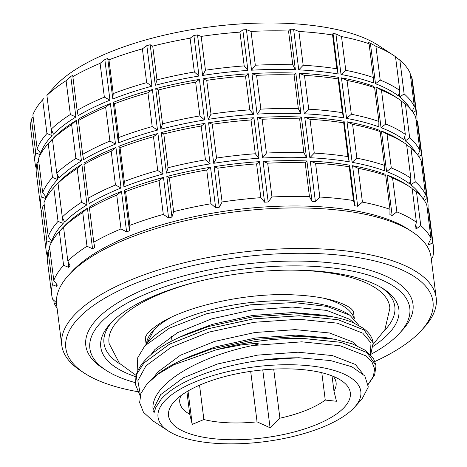 <?xml version="1.0" encoding="UTF-8"?>
<svg xmlns="http://www.w3.org/2000/svg" width="467" height="467" viewBox="0 0 467 467"><rect width="100%" height="100%" fill="white"/><g stroke="black" fill="none" stroke-linecap="round" stroke-linejoin="round"><path stroke-width="0.7" d="M393.278 55.176L378.498 45.48A177.717 65.608 172.8 0 0 286.551 23.35A177.717 65.608 172.8 0 0 54.878 86.36L46.98 95.046A188.709 69.665 -7.2 0 1 48.358 93.639L46.904 95.408A192.375 71.019 172.8 0 1 66.086 80.715L70.786 76.46A188.709 69.665 -7.2 0 1 72.986 75.134L72.858 76.641A192.375 71.019 172.8 0 1 100.096 63.36L104.841 59.601A188.709 69.665 -7.2 0 1 107.719 58.457L108.945 59.823A192.375 71.019 172.8 0 1 142.388 48.86L146.831 45.632A188.709 69.665 -7.2 0 1 150.187 44.739L152.715 46.11A192.375 71.019 172.8 0 1 190.087 38.206L193.893 35.498A188.709 69.665 -7.2 0 1 197.494 34.914L201.184 36.426A192.375 71.019 172.8 0 1 239.933 32.124L242.817 29.882A188.709 69.665 -7.2 0 1 246.424 29.66L251.048 31.435A192.375 71.019 172.8 0 1 288.536 31.026L290.264 29.182A188.709 69.665 -7.2 0 1 291.957 29.252A188.709 69.665 -7.2 0 1 293.638 29.328L298.909 31.482A192.375 71.019 172.8 0 1 332.58 34.99L333.012 33.437A188.709 69.665 -7.2 0 1 335.913 33.945L341.505 36.554A192.375 71.019 172.8 0 1 369.064 43.746L368.142 42.357A188.709 69.665 -7.2 0 1 370.372 43.192L375.935 46.309A192.375 71.019 172.8 0 1 393.278 55.176A192.375 71.019 172.8 0 1 395.508 56.7L399.775 90.481A192.375 71.019 172.8 0 0 380.208 80.096L375.497 83.733L370.372 43.192M395.549 57.056L399.851 60.085A192.375 71.019 172.8 0 1 410.102 72.957L414.369 106.745A192.375 71.019 172.8 0 0 404.124 93.873L399.793 96.984L399.238 92.577M410.464 75.864L411.625 76.944A192.375 71.019 172.8 0 1 412.519 81.182L416.786 114.964A192.375 71.019 172.8 0 0 415.893 110.732L413.237 112.646M343.683 117.906L342.399 112.699A192.375 71.019 172.8 0 0 308.728 109.185L304.309 113.796A188.709 69.665 172.8 0 1 343.683 117.906L338.563 77.359A188.709 69.665 172.8 0 0 299.184 73.255L304.461 75.403A192.375 71.019 172.8 0 1 338.131 78.911L338.563 77.359M304.309 113.796L299.184 73.255M346.584 118.408L351.324 114.263A192.375 71.019 172.8 0 1 378.883 121.455L378.813 126.826A188.709 69.665 172.8 0 0 346.584 118.408L341.459 77.866L347.057 80.476A192.375 71.019 172.8 0 1 374.616 87.668L373.693 86.278A188.709 69.665 172.8 0 0 341.459 77.866M405.321 134.403L403.932 139.802A188.709 69.665 172.8 0 0 381.043 127.654L375.923 87.113L381.486 90.23A192.375 71.019 172.8 0 1 398.83 99.097A192.375 71.019 172.8 0 1 401.054 100.621L405.321 134.403A192.375 71.019 172.8 0 0 385.754 124.018L381.043 127.654M398.83 99.097L395.129 96.675A188.709 69.665 172.8 0 0 375.923 87.113M415.636 152.516A188.709 69.665 172.8 0 0 405.344 140.906L404.784 136.498M349.234 161.827L347.944 156.62A192.375 71.019 172.8 0 0 314.273 153.106L309.854 157.718A188.709 69.665 172.8 0 1 349.234 161.827L344.109 121.28A188.709 69.665 172.8 0 0 304.735 117.176L310.006 119.324A192.375 71.019 172.8 0 1 343.677 122.833L344.109 121.28M309.854 157.718L304.735 117.176M352.13 162.329L356.876 158.185A192.375 71.019 172.8 0 1 384.434 165.376L384.359 170.747A188.709 69.665 172.8 0 0 352.13 162.329L347.01 121.788L352.603 124.397A192.375 71.019 172.8 0 1 380.161 131.589L379.239 130.205A188.709 69.665 172.8 0 0 347.01 121.788M410.872 178.324L409.477 183.724A188.709 69.665 172.8 0 0 386.594 171.582L381.469 131.034L387.032 134.152A192.375 71.019 172.8 0 1 404.375 143.019A192.375 71.019 172.8 0 1 406.605 144.542L410.872 178.324A192.375 71.019 172.8 0 0 391.305 167.939L386.594 171.582M404.375 143.019L400.68 140.596A188.709 69.665 172.8 0 0 381.469 131.034M421.187 196.438A188.709 69.665 172.8 0 0 410.89 184.827L410.335 180.42M431.298 259.057L432.763 256.973A192.375 71.019 172.8 0 0 433.434 246.734A192.375 71.019 172.8 0 0 432.541 242.496L428.916 245.099A188.709 69.665 172.8 0 0 428.42 243.803L431.012 238.509A192.375 71.019 172.8 0 0 420.767 225.637L416.441 228.748A188.709 69.665 172.8 0 0 415.029 227.645L416.418 222.251A192.375 71.019 172.8 0 0 396.851 211.86L392.14 215.503A188.709 69.665 172.8 0 0 389.91 214.668L389.98 209.298A192.375 71.019 172.8 0 0 362.421 202.106L357.681 206.256A188.709 69.665 172.8 0 0 354.78 205.749L353.496 200.541A192.375 71.019 172.8 0 0 319.825 197.033L315.406 201.639A188.709 69.665 172.8 0 0 313.719 201.563A188.709 69.665 172.8 0 0 312.032 201.493L309.452 196.578A192.375 71.019 172.8 0 0 271.963 196.986L267.696 163.199A192.375 71.019 172.8 0 1 305.184 162.79L306.912 160.952A188.709 69.665 172.8 0 0 263.073 161.43L267.696 163.199M315.406 201.639L310.281 161.097L315.558 163.246A192.375 71.019 172.8 0 1 349.228 166.76L349.66 165.201A188.709 69.665 172.8 0 0 310.281 161.097M354.78 205.749L349.66 165.201M357.681 206.256L352.556 165.709L358.154 168.318A192.375 71.019 172.8 0 1 385.713 175.51L384.79 174.127A188.709 69.665 172.8 0 0 352.556 165.709M392.14 215.503L387.02 174.956L392.584 178.079A192.375 71.019 172.8 0 1 409.927 186.94A192.375 71.019 172.8 0 1 412.151 188.464L416.418 222.251M409.927 186.94L406.226 184.518A188.709 69.665 172.8 0 0 387.02 174.956M416.441 228.748L415.881 224.341M428.916 245.099L428.688 243.266M410.09 108.595A188.709 69.665 172.8 0 0 399.793 96.984M399.775 90.481L398.38 95.881A188.709 69.665 172.8 0 0 375.497 83.733M341.033 74.486L345.778 70.336A192.375 71.019 172.8 0 1 373.337 77.534L373.261 82.904A188.709 69.665 172.8 0 0 341.033 74.486L335.913 33.945M338.137 73.979L336.847 68.777A192.375 71.019 172.8 0 0 303.176 65.263L298.757 69.875A188.709 69.665 172.8 0 1 338.137 73.979L333.012 33.437M298.757 69.875L293.638 29.328M421.287 330.537L424.264 327.274A188.709 69.665 172.8 0 0 436.201 297.87L431.076 257.329A188.709 69.665 172.8 0 0 412.203 231.819L408.508 229.39A185.049 68.316 172.8 0 0 312.773 206.35A185.049 68.316 172.8 0 0 71.544 271.963L68.567 275.226A188.709 69.665 172.8 0 0 56.63 304.63L61.755 345.171A188.709 69.665 172.8 0 0 80.628 370.681L84.323 373.11A185.049 68.316 -7.2 0 1 115.092 292.575A185.049 68.316 -7.2 0 1 318.751 253.651A185.049 68.316 -7.2 0 1 421.287 330.537A185.049 68.316 -7.2 0 1 374.972 361.452M370.874 354.336A161.232 59.519 172.8 0 0 399.589 333.193A161.232 59.519 172.8 0 0 310.251 266.202A161.232 59.519 172.8 0 0 132.803 300.112A161.232 59.519 172.8 0 0 105.997 370.278A161.232 59.519 172.8 0 0 135.29 382.631M399.589 333.193L402.566 329.924A164.892 60.873 172.8 0 0 311.197 261.409A164.892 60.873 172.8 0 0 129.721 296.096A164.892 60.873 172.8 0 0 102.302 367.856L105.997 370.278M373.273 346.21A150.234 55.462 172.8 0 0 383.856 289.143A150.234 55.462 172.8 0 0 306.13 270.434A150.234 55.462 172.8 0 0 110.282 323.701A150.234 55.462 172.8 0 0 135.804 376.711M384.323 330.671A146.574 54.108 172.8 0 0 381.942 287.935M145.249 337.413A104.912 38.732 172.8 0 0 145.441 338.849M136.119 375.41L119.488 363.349L109.167 343.665A141.513 52.24 -7.2 0 1 196.303 281.98M290.159 270.124A141.513 52.24 -7.2 0 1 302.435 270.416A141.513 52.24 -7.2 0 1 389.898 308.197L384.878 329.69L373.285 344.197M412.203 231.819A188.709 69.665 172.8 0 0 314.577 208.317A188.709 69.665 172.8 0 0 68.567 275.226M436.201 297.87A188.709 69.665 172.8 0 0 319.697 248.864A188.709 69.665 172.8 0 0 61.755 345.171M137.596 391.661A185.049 68.316 -7.2 0 1 84.323 373.11M146.142 344.389L145.336 338.044A104.888 38.72 -7.2 0 1 145.266 337.343M297.736 364.943A102.209 37.734 172.8 0 0 185.247 386.442A102.209 37.734 172.8 0 0 168.254 430.924A102.209 37.734 172.8 0 0 221.13 443.65A102.209 37.734 172.8 0 0 354.371 407.411A102.209 37.734 172.8 0 0 297.736 364.943M354.371 407.411L362.018 399.011L368.311 386.991L364.826 375.906L351.879 366.776L330.554 360.565L299.143 357.815C286.633 357.681 273.691 358.522 260.323 360.337C230.167 364.569 204.61 372.041 183.654 382.747C173.759 387.966 166.293 393.424 161.243 399.127L155.844 407.417L154.536 411.299C154.466 413.721 152.837 411.357 153.065 409.693C150.018 384.913 197.401 356.823 252.618 345.522L258.712 343.963C257.603 343.356 255.817 343.233 253.353 343.607L241.06 344.955L217.208 349.555A120.527 44.493 172.8 0 0 216.116 349.824L173.981 364.727L158.243 373.997L146.924 383.991L141.016 393.331L139.615 402.531L143.457 412.238L152.732 420.749L168.254 430.924M137.853 370.71L137.228 358.563L144.782 345.878L169.241 328.248L206.262 313.859L250.149 304.852L293.953 302.569L326.999 306.428L349.941 315.26L359.018 325.54M146.591 343.992L153.958 329.865L146.953 343.42M180.957 395.613A78.783 29.082 172.8 0 0 179.777 402.344A78.783 29.082 172.8 0 0 189.742 414.252L192.235 424.38L203.881 419.529A78.783 29.082 172.8 0 0 228.416 422.804A78.783 29.082 172.8 0 0 257.066 421.847L270.072 427.772L279.902 418.187A78.783 29.082 172.8 0 0 325.26 400.067L336.456 401.252L333.958 391.13A78.783 29.082 172.8 0 0 336.1 382.596A78.783 29.082 172.8 0 0 333.286 376.367M225.1 439.57A91.608 33.817 172.8 0 0 325.925 420.3A91.608 33.817 172.8 0 0 341.155 380.436A91.608 33.817 172.8 0 0 293.766 369.023A91.608 33.817 172.8 0 0 174.343 401.509A91.608 33.817 172.8 0 0 225.1 439.57M299.277 315.75L253.593 318.844L208.013 328.75L169.509 344.167L143.964 362.97L136.983 373.723L135.448 384.504L136.989 373.758L143.97 363.005L169.515 344.202L208.019 328.78L253.599 318.879L299.283 315.785L338.09 319.755L364.085 329.971L373.174 343L364.079 329.941L338.085 319.72L299.277 315.75M373.174 342.982L373.174 342.965C372.397 337.367 369.076 332.446 363.209 328.202L352.953 322.604C346.934 320.099 339.824 318.103 331.634 316.62L298.25 313.696L253.254 316.76L208.37 326.538L179.427 337.297C163.999 344.401 152.382 352.241 144.583 360.822C140.17 365.731 137.31 370.74 136.008 375.847L135.442 384.475M146.924 383.991L152.44 378.451C160.012 371.738 169.959 365.544 182.282 359.882L211.218 349.123L256.109 339.351L301.104 336.281L334.483 339.205L352.211 343.8L365.457 350.355L373.518 358.533L376.028 365.585L366.934 352.527L340.939 342.311L302.131 338.336C273.779 338.12 245.105 341.949 216.116 349.824M368.37 384.242L374.639 374.972L376.028 365.585L366.939 352.556L340.945 342.34L302.137 338.371C274.211 338.149 245.905 341.873 217.208 349.555M332.031 375.871L333.958 391.13M325.26 400.067L321.804 372.719M262.763 369.905L270.072 427.772M273.703 369.117L279.902 418.187M257.066 421.847L250.686 371.358M188.02 390.972L192.235 424.38M199.543 385.182L203.881 419.529M189.742 414.252L186.888 391.644M353.361 311.057A104.888 38.72 -7.2 0 1 353.466 311.752L354.348 318.71M111.835 322.061A146.574 54.108 172.8 0 0 120.159 364.044M353.566 312.557A104.912 38.732 172.8 0 0 353.396 311.121M56.583 304.227L54.137 303.176A192.375 71.019 172.8 0 0 57.079 308.179M54.137 303.176L53.769 300.269M271.963 196.986L268.192 201.972A188.709 69.665 172.8 0 0 264.579 202.193L260.849 197.675A192.375 71.019 172.8 0 0 222.099 201.977L219.262 207.225A188.709 69.665 172.8 0 0 215.661 207.803L211.002 203.758A192.375 71.019 172.8 0 0 173.631 211.662L171.955 217.044A188.709 69.665 172.8 0 0 168.599 217.943L163.304 214.411A192.375 71.019 172.8 0 0 129.861 225.374L129.487 230.762A188.709 69.665 172.8 0 0 126.61 231.912L121.011 228.912A192.375 71.019 172.8 0 0 93.768 242.192L94.754 247.44A188.709 69.665 172.8 0 0 92.554 248.765L87.002 246.267A192.375 71.019 172.8 0 0 67.82 260.96L70.12 265.945A188.709 69.665 172.8 0 0 68.748 267.358L63.594 265.303A192.375 71.019 172.8 0 0 53.781 280.398L57.272 285.016A188.709 69.665 172.8 0 0 56.822 286.417L52.386 284.712L48.113 250.925A192.375 71.019 172.8 0 0 47.447 261.17L51.714 294.951A192.375 71.019 172.8 0 0 52.608 299.189L56.466 302.774M52.386 284.712A192.375 71.019 172.8 0 0 51.714 294.951M63.594 265.303L59.327 231.515A192.375 71.019 172.8 0 0 49.514 246.611L53.781 280.398M87.002 246.267L82.735 212.485A192.375 71.019 172.8 0 0 63.553 227.172L67.82 260.96M433.434 246.734L429.167 212.946A192.375 71.019 172.8 0 0 428.274 208.714L432.541 242.496M431.012 238.509L426.745 204.721A192.375 71.019 172.8 0 0 416.5 191.855L420.767 225.637M396.851 211.86L392.584 178.079M389.98 209.298L385.713 175.51M362.421 202.106L358.154 168.318M353.496 200.541L349.228 166.76M319.825 197.033L315.558 163.246M309.452 196.578L305.184 162.79M260.849 197.675L256.581 163.888A192.375 71.019 172.8 0 0 217.832 168.19L222.099 201.977M211.002 203.758L206.729 169.97A192.375 71.019 172.8 0 0 169.363 177.874L173.631 211.662M163.304 214.411L159.037 180.624A192.375 71.019 172.8 0 0 125.588 191.593L129.861 225.374M48.113 250.925L49.765 248.59M63.629 226.816A188.709 69.665 172.8 0 0 62.59 227.925L60.284 230.459L63.658 227.044M59.327 231.515L60.284 230.459M82.735 212.485L87.434 208.224A188.709 69.665 172.8 0 0 65.001 225.403L63.553 227.172M427.112 207.628L428.274 208.714M412.198 188.82L416.5 191.855M256.581 163.888L259.459 161.652A188.709 69.665 172.8 0 0 214.143 166.684L217.832 168.19M206.729 169.97L210.535 167.262A188.709 69.665 172.8 0 0 166.83 176.503L169.363 177.874M159.037 180.624L163.479 177.396A188.709 69.665 172.8 0 0 124.362 190.221L125.588 191.593M51.072 243.196A188.709 69.665 172.8 0 1 51.271 242.496L46.834 240.791A192.375 71.019 172.8 0 0 46.169 251.03A192.375 71.019 172.8 0 0 47.056 255.268L47.342 255.531M58.042 221.381A192.375 71.019 172.8 0 0 48.235 236.477L51.726 241.095A188.709 69.665 172.8 0 1 63.203 223.436L58.042 221.381L53.775 187.594A192.375 71.019 172.8 0 0 43.962 202.69L48.235 236.477M81.451 202.345A192.375 71.019 172.8 0 0 62.274 217.038L64.574 222.023A188.709 69.665 172.8 0 1 87.008 204.844L81.451 202.345L77.183 168.558A192.375 71.019 172.8 0 0 58.001 183.251L62.274 217.038M427.988 208.451A192.375 71.019 172.8 0 0 427.883 202.812A192.375 71.019 172.8 0 0 426.99 198.574L424.334 200.489M423.295 199.024L425.466 194.587A192.375 71.019 172.8 0 0 415.221 181.716L410.89 184.827M262.647 158.05L266.412 153.065A192.375 71.019 172.8 0 1 303.9 152.656L306.486 157.572A188.709 69.665 172.8 0 0 262.647 158.05L257.521 117.503L262.145 119.278A192.375 71.019 172.8 0 1 299.633 118.869L301.361 117.024A188.709 69.665 172.8 0 0 257.521 117.503M213.717 163.304L216.548 158.056A192.375 71.019 172.8 0 1 255.297 153.754L259.033 158.272A188.709 69.665 172.8 0 0 213.717 163.304L208.591 122.763L212.281 124.269A192.375 71.019 172.8 0 1 251.03 119.966L253.914 117.731A188.709 69.665 172.8 0 0 208.591 122.763M166.404 173.123L168.079 167.741A192.375 71.019 172.8 0 1 205.451 159.837L210.109 163.882A188.709 69.665 172.8 0 0 166.404 173.123L161.284 132.581L163.812 133.953A192.375 71.019 172.8 0 1 201.184 126.049L204.99 123.341A188.709 69.665 172.8 0 0 161.284 132.581M123.936 186.841L124.31 181.453A192.375 71.019 172.8 0 1 157.758 170.49L163.053 174.016A188.709 69.665 172.8 0 0 123.936 186.841L118.816 146.299L120.042 147.671A192.375 71.019 172.8 0 1 153.485 136.703L157.928 133.474A188.709 69.665 172.8 0 0 118.816 146.299M46.834 240.791L42.567 207.004A192.375 71.019 172.8 0 0 41.896 217.248L46.169 251.03M427.883 202.812L423.616 169.025A192.375 71.019 172.8 0 0 422.723 164.787L426.99 198.574M425.466 194.587L421.199 160.8A192.375 71.019 172.8 0 0 410.948 147.934L415.221 181.716M391.305 167.939L387.032 134.152M384.434 165.376L380.161 131.589M356.876 158.185L352.603 124.397M347.944 156.62L343.677 122.833M314.273 153.106L310.006 119.324M303.9 152.656L299.633 118.869M266.412 153.065L262.145 119.278M255.297 153.754L251.03 119.966M216.548 158.056L212.281 124.269M205.451 159.837L201.184 126.049M168.079 167.741L163.812 133.953M157.758 170.49L153.485 136.703M124.31 181.453L120.042 147.671M42.567 207.004L44.213 204.669M58.077 182.895A188.709 69.665 172.8 0 0 57.044 184.004L54.732 186.537L58.106 183.122M53.775 187.594L54.732 186.537M77.183 168.558L81.883 164.302A188.709 69.665 172.8 0 0 59.455 181.482L58.001 183.251M421.561 163.707L422.723 164.787M406.646 144.898L410.948 147.934M45.521 199.275A188.709 69.665 172.8 0 1 45.725 198.568L41.289 196.87A192.375 71.019 172.8 0 0 40.617 207.109A192.375 71.019 172.8 0 0 41.51 211.347L41.791 211.609M52.497 177.454A192.375 71.019 172.8 0 0 42.684 192.556L46.175 197.173A188.709 69.665 172.8 0 1 57.651 179.515L52.497 177.454L48.229 143.673A192.375 71.019 172.8 0 0 38.417 158.768L42.684 192.556M75.905 158.424A192.375 71.019 172.8 0 0 56.723 173.117L59.023 178.102A188.709 69.665 172.8 0 1 81.456 160.922L75.905 158.424L71.638 124.636A192.375 71.019 172.8 0 0 52.456 139.329L56.723 173.117M422.442 164.524A192.375 71.019 172.8 0 0 422.337 158.885A192.375 71.019 172.8 0 0 421.444 154.653L418.782 156.568M417.749 155.102L419.915 150.666A192.375 71.019 172.8 0 0 409.67 137.794L405.344 140.906M257.095 114.129L260.866 109.144A192.375 71.019 172.8 0 1 298.355 108.735L300.935 113.65A188.709 69.665 172.8 0 0 257.095 114.129L251.976 73.582L256.599 75.356A192.375 71.019 172.8 0 1 294.087 74.948L295.815 73.103A188.709 69.665 172.8 0 0 251.976 73.582M208.165 119.383L211.002 114.135A192.375 71.019 172.8 0 1 249.752 109.833L253.482 114.351A188.709 69.665 172.8 0 0 208.165 119.383L203.046 78.841L206.735 80.347A192.375 71.019 172.8 0 1 245.484 76.045L248.362 73.809A188.709 69.665 172.8 0 0 203.046 78.841M160.858 129.201L162.534 123.819A192.375 71.019 172.8 0 1 199.905 115.915L204.564 119.961A188.709 69.665 172.8 0 0 160.858 129.201L155.733 88.66L158.266 90.032A192.375 71.019 172.8 0 1 195.632 82.128L199.438 79.419A188.709 69.665 172.8 0 0 155.733 88.66M118.39 142.92L118.764 137.531A192.375 71.019 172.8 0 1 152.207 126.569L157.502 130.095A188.709 69.665 172.8 0 0 118.39 142.92L113.265 102.378L114.491 103.744A192.375 71.019 172.8 0 1 147.94 92.781L152.382 89.553A188.709 69.665 172.8 0 0 113.265 102.378M41.289 196.87L37.016 163.082A192.375 71.019 172.8 0 0 36.35 173.321L40.617 207.109M422.337 158.885L418.064 125.103A192.375 71.019 172.8 0 0 417.177 120.865L421.444 154.653M419.915 150.666L415.648 116.878A192.375 71.019 172.8 0 0 405.403 104.007L409.67 137.794M385.754 124.018L381.486 90.23M378.883 121.455L374.616 87.668M351.324 114.263L347.057 80.476M342.399 112.699L338.131 78.911M308.728 109.185L304.461 75.403M298.355 108.735L294.087 74.948M260.866 109.144L256.599 75.356M249.752 109.833L245.484 76.045M211.002 114.135L206.735 80.347M199.905 115.915L195.632 82.128M162.534 123.819L158.266 90.032M152.207 126.569L147.94 92.781M118.764 137.531L114.491 103.744M37.016 163.082L38.668 160.747M52.532 138.968A188.709 69.665 172.8 0 0 51.493 140.082L49.187 142.616L52.561 139.201M48.229 143.673L49.187 142.616M71.638 124.636L76.337 120.381A188.709 69.665 172.8 0 0 53.903 137.561L52.456 139.329M416.015 119.785L417.177 120.865M401.1 100.977L405.403 104.007M39.975 155.353A188.709 69.665 172.8 0 1 40.174 154.647L35.737 152.942A192.375 71.019 172.8 0 0 35.072 163.187A192.375 71.019 172.8 0 0 35.959 167.425L36.245 167.688M46.945 133.533A192.375 71.019 172.8 0 0 37.132 148.634L40.629 153.246A188.709 69.665 172.8 0 1 52.106 135.593L46.945 133.533L42.678 99.751A192.375 71.019 172.8 0 0 32.865 114.847L37.132 148.634M70.354 114.503A192.375 71.019 172.8 0 0 51.177 129.19L53.477 134.181A188.709 69.665 172.8 0 1 75.911 117.001L70.354 114.503L66.086 80.715M416.891 120.603A192.375 71.019 172.8 0 0 416.786 114.964M412.198 111.181L414.369 106.745M251.55 70.208L255.315 65.222A192.375 71.019 172.8 0 1 292.803 64.814L295.389 69.729A188.709 69.665 172.8 0 0 251.55 70.208L246.424 29.66M202.62 75.461L205.451 70.213A192.375 71.019 172.8 0 1 244.2 65.911L247.936 70.429A188.709 69.665 172.8 0 0 202.62 75.461L197.494 34.914M155.307 85.28L156.982 79.892A192.375 71.019 172.8 0 1 194.354 71.994L199.012 76.039A188.709 69.665 172.8 0 0 155.307 85.28L150.187 44.739M112.839 98.998L113.212 93.61A192.375 71.019 172.8 0 1 146.661 82.647L151.956 86.173A188.709 69.665 172.8 0 0 112.839 98.998L107.719 58.457M35.737 152.942L31.47 119.161A192.375 71.019 172.8 0 0 30.799 129.4L35.072 163.187M51.177 129.19L46.904 95.408M415.893 110.732L411.625 76.944M404.124 93.873L399.851 60.085M380.208 80.096L375.935 46.309M373.337 77.534L369.064 43.746M345.778 70.336L341.505 36.554M336.847 68.777L332.58 34.99M303.176 65.263L298.909 31.482M292.803 64.814L288.536 31.026M255.315 65.222L251.048 31.435M244.2 65.911L239.933 32.124M205.451 70.213L201.184 36.426M194.354 71.994L190.087 38.206M156.982 79.892L152.715 46.11M146.661 82.647L142.388 48.86M113.212 93.61L108.945 59.823M121.011 228.912L116.744 195.124A192.375 71.019 172.8 0 0 89.501 208.405L93.768 242.192M116.744 195.124L121.49 191.371A188.709 69.665 172.8 0 0 89.629 206.899L89.501 208.405M115.46 184.99A192.375 71.019 172.8 0 0 88.222 198.271L89.203 203.519A188.709 69.665 172.8 0 1 121.064 187.991L115.46 184.99L111.193 151.203A192.375 71.019 172.8 0 0 83.955 164.483L88.222 198.271M111.193 151.203L115.939 147.449A188.709 69.665 172.8 0 0 84.083 162.977L83.955 164.483M109.914 141.069A192.375 71.019 172.8 0 0 82.671 154.349L83.657 159.597A188.709 69.665 172.8 0 1 115.512 144.07L109.914 141.069L105.647 107.282A192.375 71.019 172.8 0 0 78.403 120.562L82.671 154.349M105.647 107.282L110.393 103.528A188.709 69.665 172.8 0 0 78.532 119.056L78.403 120.562M295.389 69.729L290.264 29.182M247.936 70.429L242.817 29.882M199.012 76.039L193.893 35.498M151.956 86.173L146.831 45.632M109.967 100.148L104.363 97.148A192.375 71.019 172.8 0 0 77.125 110.428L78.106 115.676A188.709 69.665 172.8 0 1 109.967 100.148L104.841 59.601M75.911 117.001L70.786 76.46M52.106 135.593L51.341 129.557M40.174 154.647L39.87 152.254M56.822 286.417L56.519 284.018M68.748 267.358L67.989 261.322M92.554 248.765L87.434 208.224M126.61 231.912L121.49 191.371M129.487 230.762L124.362 190.221M168.599 217.943L163.479 177.396M171.955 217.044L166.83 176.503M215.661 207.803L210.535 167.262M219.262 207.225L214.143 166.684M264.579 202.193L259.459 161.652M268.192 201.972L263.073 161.43M312.032 201.493L306.912 160.952M51.271 242.496L50.967 240.096M63.203 223.436L62.438 217.4M87.008 204.844L81.883 164.302M306.486 157.572L301.361 117.024M259.033 158.272L253.914 117.731M210.109 163.882L204.99 123.341M163.053 174.016L157.928 133.474M121.064 187.991L115.939 147.449M45.725 198.568L45.422 196.175M57.651 179.515L56.892 173.479M81.456 160.922L76.337 120.381M300.935 113.65L295.815 73.103M253.482 114.351L248.362 73.809M204.564 119.961L199.438 79.419M157.502 130.095L152.382 89.553M115.512 144.07L110.393 103.528M77.125 110.428L72.858 76.641M104.363 97.148L100.096 63.36M31.47 119.161L33.116 116.826M42.678 99.751L43.635 98.695M170.653 317.63A104.888 38.72 172.8 0 0 153.958 329.865A104.888 38.72 172.8 0 0 146.422 344.08M349.941 315.26L348.843 314.536A108.916 40.209 172.8 0 0 292.494 300.976A108.916 40.209 172.8 0 0 150.508 339.591L144.782 345.878M354.126 318.506A104.888 38.72 172.8 0 0 323.876 298.273M353.951 323.03L349.655 319.276L326.661 310.397L292.324 307.041L251.9 309.942L211.569 318.873L177.501 332.685L154.904 349.491L151.034 354.605M356.806 345.621L352.509 341.867L329.515 332.983L295.179 329.626L254.754 332.527L214.423 341.459L180.355 355.27L157.758 372.076L153.888 377.19M362.982 373.904L355.364 364.453L332.37 355.568L298.034 352.211L257.609 355.113L217.278 364.044L183.21 377.856L160.613 394.662L153.065 409.693M370.278 354.4L371.008 343.017L362.771 333.169L337.174 323.129L298.95 319.241L253.955 322.306L209.07 332.084L171.144 347.29L145.984 365.83L137.829 380.722L140.427 395.012M368.352 384.037L373.378 376.42L374.616 368.93L371.948 361.931L365.626 355.755L340.023 345.714L301.805 341.826L252.618 345.522M331.634 316.62L323.631 315.172L293.019 312.551L252.6 315.453L212.269 324.384L186.806 333.911L179.427 337.297M334.483 339.205L326.48 337.758L295.874 335.137L255.449 338.038L215.124 346.969L189.66 356.496L182.282 359.882M330.554 360.565L298.728 357.728L260.323 360.337M145.237 337.466L146.924 334.401C148.681 331.879 152.207 328.768 157.507 325.073C182.866 306.918 246.43 292.114 294.671 294.922C313.217 295.844 328.038 298.36 339.147 302.464C344.996 304.717 349.012 306.819 351.207 308.769L353.42 311.168M370.64 354.774L373.174 343M140.17 395.905L135.448 384.504M171.418 336.193L172.019 340.916"/></g></svg>
